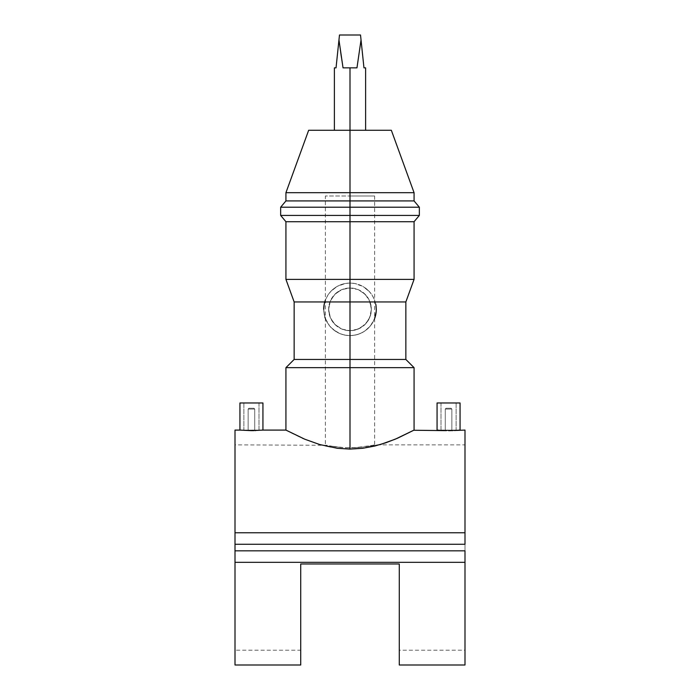 <?xml version="1.0" encoding="UTF-8"?>
<svg xmlns="http://www.w3.org/2000/svg" width="700" height="700" viewBox="0 0 700 700"><rect width="100%" height="100%" fill="white"/><g stroke="black" fill="none" stroke-linecap="round" stroke-linejoin="round"><path stroke-width="0.53" stroke-dasharray="3.5 2.62" d="M451.85 409.054L451.85 430.089L445.279 430.089L445.279 409.054L451.85 409.054L445.279 409.054L446.101 408.24L451.028 408.24L451.85 409.054L451.028 408.24L446.101 408.24L451.028 408.24L446.101 408.24L445.279 409.054L451.85 409.054L445.279 409.054L445.279 430.089L448.569 430.132L451.85 430.089L451.85 409.054M455.543 430.124L456.12 430.089L456.12 402.981L441.009 402.981L441.009 430.089L448.56 430.325L441.009 430.089L441.009 402.981L456.12 402.981L456.12 430.089L453.906 430.203L455.543 430.124M437.062 402.981L460.066 402.981L437.062 402.981M439.005 430.255L440.431 430.369L439.005 430.255M442.172 430.474L444.15 430.57L442.172 430.474M452.856 430.57L460.066 430.089L444.771 430.588M248.15 409.054L248.15 430.089L254.721 430.089L254.721 409.054L248.15 409.054L254.721 409.054L253.899 408.24L248.973 408.24L248.15 409.054L248.973 408.24L253.899 408.24L249.016 408.24L253.899 408.24L254.721 409.054L248.15 409.054L254.721 409.054L254.721 430.089L251.431 430.132L248.15 430.089L248.15 409.054M244.457 430.124L243.88 430.089L243.88 402.981L258.991 402.981L258.991 430.089L251.44 430.325L258.991 430.089L258.991 402.981L243.88 402.981L243.88 430.089L246.094 430.203L244.457 430.124M374.579 300.037L376.014 305.611L374.579 300.037M373.371 297.316L371.866 294.752L373.371 297.316M370.694 293.134L369.381 291.585L370.694 293.134M366.371 288.776L369.381 291.585L362.863 286.422L366.371 288.776M358.881 284.602L362.863 286.422L354.533 283.447L358.881 284.602M324.223 304.211L325.719 299.285L328.142 294.735L331.415 290.754L335.396 287.49L339.938 285.058L344.873 283.561L350 283.054L354.533 283.447L350 283.054L350 130.279L391.344 130.279L350 130.279L350 67.856L356.965 67.856L361.034 39.961L363.965 67.856L365.61 67.856L363.965 67.856L360.517 35L361.034 39.961L356.965 67.856L350 67.856L350 130.279L365.61 130.279L334.39 130.279L350 130.279L350 192.701L414.067 192.701L350 192.701L350 200.918L414.067 200.918L350 200.918L350 207.209L419.344 207.209L350 207.209L350 215.425L419.344 215.425L350 215.425L350 221.716L414.067 221.716L350 221.716L350 279.379L414.067 279.379L350 279.379L350 283.054L345.45 283.456L350 283.054L355.127 283.561L360.062 285.058L364.604 287.49L368.585 290.754L371.858 294.735L374.281 299.285L375.777 304.211M341.127 284.602L345.45 283.456L337.164 286.405L341.127 284.602M333.646 288.767L337.164 286.405L330.645 291.559L333.646 288.767M329.332 293.099L330.645 291.559L329.332 293.099M327.11 296.424L328.151 294.726L327.11 296.424M325.421 300.037L324.774 301.945L325.421 300.037M323.977 305.611L324.774 301.945L323.715 309.339L324.879 317.065L326.865 321.825L329.717 326.051L333.296 329.639L339.859 333.594L344.811 335.108L350 335.624L355.206 335.108L360.159 333.585L364.683 331.144L368.611 327.898L371.831 323.986L374.255 319.471L375.76 314.545L376.285 309.339A26.285 26.285 0 0 0 325.36 300.195M324.783 301.936A26.285 26.285 0 0 0 324.774 301.945L294.149 301.945L324.774 301.945M354.471 330.225L350 330.697L345.529 330.225L341.373 328.877L336.131 325.579L332.789 321.983L330.356 317.713L328.641 309.339A21.359 21.359 0 0 0 350 330.697A21.359 21.359 0 0 0 371.359 309.339L370.352 315.814L366.616 322.752L360.517 327.933L354.471 330.225L358.627 328.877L365.321 324.223L368.777 319.515L370.895 313.775L371.359 309.339L370.895 304.92L368.786 299.18L365.312 294.455L358.619 289.8L354.463 288.453L350 287.989L345.529 288.461L341.364 289.809L337.724 291.865L332.22 297.509L330.356 300.974L328.764 307.099L328.764 311.596L330.356 317.713L334.679 324.223L341.373 328.877L345.529 330.225L350 330.697L350 447.869L350 195.991L325.36 195.991L350 195.991L350 447.869L345.17 447.755L350 447.869L350 330.697L354.471 330.225M350 449.094L350 367.658L414.067 367.658L350 367.658L350 335.624L350 359.45L405.851 359.45L350 359.45L350 367.658L285.933 367.658L350 367.658L350 449.094L356.457 448.884L350 449.094M362.828 448.262L356.457 448.884L362.828 448.262M374.832 446.014L368.97 447.283L374.832 446.014M385.77 442.803L380.441 444.5L385.77 442.803M393.033 440.099L390.705 441.009L393.033 440.099M397.39 438.287L395.255 439.189L397.39 438.287M403.13 435.671L399.42 437.386L403.13 435.671M409.071 432.731L406.35 434.105L409.071 432.731M412.799 430.771L411.233 431.602L412.799 430.771M405.851 301.945L375.226 301.945L405.851 301.945M375.935 305.095L376.014 305.611M340.559 447.422L330.951 446.066L345.17 447.755L359.441 447.422L350 447.869L340.559 447.422M329.525 445.786L336.289 446.933L329.507 445.786M235.007 444.868L235.007 544.259L235.007 444.868L327.241 445.305L325.36 444.868L325.36 195.991M464.992 562.327L235.007 562.327L464.992 562.327M464.992 430.089L464.992 665M235.007 532.761L464.992 532.761L235.007 532.761M235.007 665L235.007 430.089M300.72 563.972L300.72 665L300.72 563.972L300.72 650.212L300.72 563.972L399.28 563.972L300.72 563.972L300.72 631.286L300.72 563.972L399.28 563.972L300.72 563.972L399.28 563.972L399.28 650.212L399.28 563.972L399.28 636.195L399.28 563.972L300.72 563.972M399.28 665L399.28 563.972L399.28 665M444.054 430.561L448.56 430.649M337.286 448.28L343.578 448.884L337.286 448.28M325.185 446.014L331.126 447.3L325.185 446.014M314.248 442.803L319.567 444.5L314.248 442.803M304.736 439.189L309.286 441.009L304.736 439.189M296.861 435.671L300.589 437.395L296.861 435.671M290.955 432.749L293.65 434.114L290.955 432.749M287.21 430.78L288.794 431.62L287.21 430.78M262.71 430.106L262.054 430.168L262.71 430.106M260.995 430.255L259.56 430.369L260.995 430.255M253.68 430.631L251.431 430.649M247.03 430.57L249.191 430.631L247.03 430.57M243.303 430.369L245.044 430.474L243.303 430.369M240.809 430.168L241.868 430.255L240.809 430.168M350 195.991L374.64 195.991L350 195.991M363.694 446.933L354.83 447.755L372.759 445.305L363.711 446.933M374.168 444.981L370.475 445.786L374.168 444.981M235.007 550.83L235.007 650.212L235.007 550.83L464.992 550.83L235.007 550.83L235.007 650.204L300.72 650.212M464.992 664.939L464.992 444.885L464.992 544.259L235.007 544.259L464.992 544.259L464.992 444.868L464.992 650.212L464.992 550.83L464.992 650.204L399.28 650.212M343.035 67.856L356.965 67.856L343.035 67.856L356.965 67.856L343.035 67.856L340.882 55.475L343.035 67.856M338.966 39.961L340.882 55.475L338.966 39.961L339.483 35L337.33 55.475L338.966 39.961M334.39 67.856L336.035 67.856L334.39 67.856M464.992 650.204L464.992 430.141M235.007 544.259L235.007 650.204M235.007 664.764L235.007 430.141M294.149 359.45L350 359.45L294.149 359.45M285.933 279.379L350 279.379L285.933 279.379M285.933 221.716L350 221.716L285.933 221.716M280.656 215.425L350 215.425L280.656 215.425M280.656 207.209L350 207.209L280.656 207.209M285.933 200.918L350 200.918L285.933 200.918M285.933 192.701L350 192.701L285.933 192.701M308.656 130.279L365.61 130.279L308.656 130.279M336.035 67.856L337.33 55.475M360.517 35L339.483 35L360.517 35M371.236 307.099L371.359 309.339A21.359 21.359 0 0 0 350 287.989A21.359 21.359 0 0 0 328.641 309.339L330.356 300.974L334.688 294.455L341.364 289.809L345.529 288.461L350 287.989L354.463 288.453L358.619 289.8L363.86 293.099L368.786 299.18L371.236 307.099M324.879 317.065L323.715 309.339A26.285 26.285 0 0 0 374.64 318.491L370.317 326.016L364.683 331.144L360.159 333.585L355.206 335.108L350 335.624L344.811 335.108L339.859 333.594L335.344 331.161L329.717 326.051L325.36 318.491M376.154 311.92L376.285 309.339L375.156 316.969L373.179 321.729L370.317 326.016L366.678 329.656L362.39 332.526L357.63 334.495L352.572 335.501L347.428 335.501L342.37 334.495L337.61 332.526L333.322 329.656L329.683 326.016L326.821 321.729L324.844 316.969L323.846 311.92L324.056 305.095M371.359 309.339L369.731 301.166L365.102 294.245L358.172 289.608L350 287.989L341.828 289.608L334.898 294.245L330.269 301.166L328.641 309.339L330.269 317.511L334.898 324.441L341.828 329.07L350 330.697L358.172 329.07L365.102 324.441L369.731 317.511L371.359 309.339M239.934 402.981L262.938 402.981L239.934 402.981M258.991 402.981L243.88 402.981L258.991 402.981M247.24 430.255L248.544 430.29L247.24 430.255M249.97 430.316L251.431 430.325L249.97 430.316M252.91 430.316L251.44 430.325L252.91 430.316M255.631 430.255L254.336 430.29L255.631 430.255M257.723 430.159L256.777 430.203L257.723 430.159M249.611 430.115L250.18 430.124L249.611 430.115M250.793 430.132L251.431 430.132L250.793 430.132M252.079 430.132L251.44 430.132L252.079 430.132M253.26 430.115L252.691 430.124L253.26 430.115M456.12 402.981L441.009 402.981L456.12 402.981M452.76 430.255L451.456 430.29L452.76 430.255M450.03 430.316L448.569 430.325L450.03 430.316M447.09 430.316L448.56 430.325L447.09 430.316M444.369 430.255L445.664 430.29L444.369 430.255M442.277 430.159L443.223 430.203L442.277 430.159M450.389 430.115L449.82 430.124L450.389 430.115M449.207 430.132L448.569 430.132L449.207 430.132M447.921 430.132L448.56 430.132L447.921 430.132M446.74 430.115L447.309 430.124L446.74 430.115M374.64 195.991L374.64 444.868L464.992 444.868M243.88 430.089L248.15 430.089M258.991 430.089L254.721 430.089M456.12 430.089L451.85 430.089M441.009 430.089L445.279 430.089"/><path stroke-width="1.05" d="M460.066 402.981L460.066 430.089L460.066 402.981L437.062 402.981L437.062 430.089L437.062 402.981L460.066 402.981M446.311 430.631L413.752 430.255M440.93 430.404L437.29 430.106M239.934 402.981L239.934 430.089L251.44 430.649L262.938 430.089L262.938 402.981L239.934 402.981L262.938 402.981L262.938 430.089L251.44 430.649L239.934 430.089L239.934 402.981M324.774 301.945A26.285 26.285 0 0 0 323.715 309.339L323.977 305.611M325.36 300.195A26.285 26.285 0 0 0 324.783 301.936M376.014 305.611L376.285 309.339A26.285 26.285 0 0 1 374.64 318.491L376.154 311.946M397.399 438.279L414.067 430.089L414.067 367.658L405.851 359.45L350 359.45L405.851 359.45L405.851 301.945L350 301.945L405.851 301.945L414.067 279.379L350 279.379L414.067 279.379L414.067 221.716L350 221.716L414.067 221.716L419.344 215.425L350 215.425L419.344 215.425L419.344 207.209L350 207.209L419.344 207.209L414.067 200.918L350 200.918L414.067 200.918L414.067 192.701L350 192.701L414.067 192.701L391.344 130.279L350 130.279L350 367.658L414.067 367.658L350 367.658L350 449.094L362.749 448.271L374.824 446.014L385.752 442.803L397.338 438.305M337.33 55.475L339.483 35L338.966 39.961L343.035 67.856L356.965 67.856L361.034 39.961L360.517 35L363.965 67.856L365.61 67.856L363.965 67.856L361.034 39.961L356.965 67.856L350 67.856L350 130.279L350 67.856L343.035 67.856L338.966 39.961L336.035 67.856L337.33 55.475L336.035 67.856L334.39 67.856L336.035 67.856M239.934 430.089L235.007 430.089L235.007 532.761L464.992 532.761L464.992 430.089L455.157 430.465M399.28 665L464.992 665L464.992 562.327L235.007 562.327L235.007 665L300.72 665L300.72 563.972L399.28 563.972L399.28 665L399.28 563.972L300.72 563.972L300.72 665M454.352 430.509L454.808 430.483M448.569 430.649L452.961 430.57M440.44 430.369L442.339 430.483M414.067 430.089L395.281 439.18L380.459 444.491L362.749 448.271L350 449.094L337.33 448.289L319.637 444.517L304.789 439.215L285.933 430.089L262.938 430.089M254.975 430.596L255.675 430.57M251.431 430.649L253.68 430.631M235.007 550.83L235.007 562.327L235.007 550.83L464.992 550.83L235.007 550.83L235.007 532.761L235.007 544.259L464.992 544.259L235.007 544.259M464.992 430.316L464.992 532.761L235.007 532.761L235.007 430.316M464.992 532.761L464.992 544.259L464.992 532.761M235.007 664.764L235.007 562.327L464.992 562.327L464.992 550.83L464.992 664.764M286.256 430.264L304.789 439.215L319.637 444.517L337.33 448.289L350 449.094L350 367.658L285.933 367.658L350 367.658L350 359.45L294.149 359.45L350 359.45L350 301.945L294.149 301.945L350 301.945L350 279.379L285.933 279.379L350 279.379L350 221.716L285.933 221.716L350 221.716L350 215.425L280.656 215.425L350 215.425L350 207.209L280.656 207.209L350 207.209L350 200.918L285.933 200.918L350 200.918L350 192.701L285.933 192.701L350 192.701L350 130.279L308.656 130.279L391.344 130.279M303.205 438.541L302.636 438.296M339.483 35L360.517 35L339.483 35M325.36 318.491L324.879 317.065M324.056 305.095L324.223 304.211M375.777 304.211L375.935 305.095M262.054 430.168L262.71 430.106M454.956 430.474L459.847 430.106M442.172 430.474L446.32 430.631M365.61 67.856L365.61 130.279M334.39 130.279L334.39 67.856M285.933 430.089L285.933 367.658L294.149 359.45L294.149 301.945L285.933 279.379L285.933 221.716L280.656 215.425L280.656 207.209L285.933 200.918L285.933 192.701L308.656 130.279"/></g></svg>
